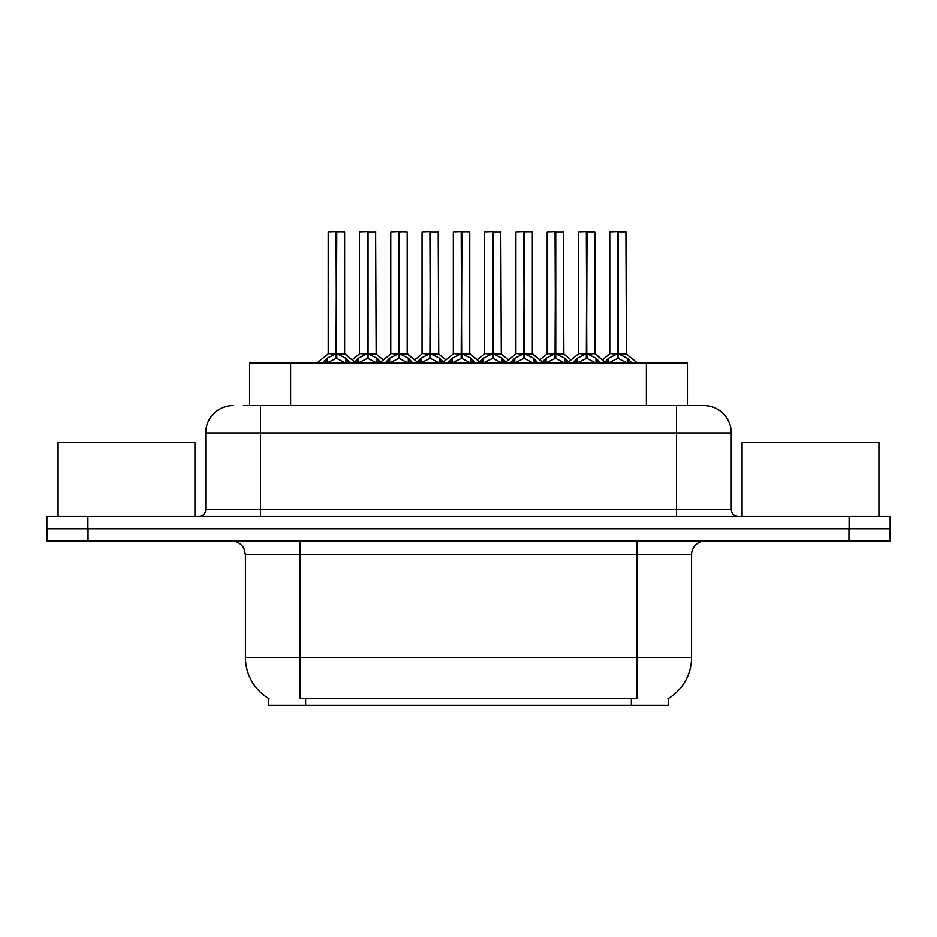 <?xml version="1.0" encoding="UTF-8"?>
<svg xmlns="http://www.w3.org/2000/svg" width="937" height="937" viewBox="0 0 937 937"><rect width="100%" height="100%" fill="white"/><g stroke="black" fill="none" stroke-linecap="round" stroke-linejoin="round"><path stroke-width="1.41" d="M249.558 405.545L249.558 363.123L687.442 363.123L687.442 405.545M668.304 698.44L668.304 705.256L268.696 705.256L268.696 698.44M269.095 698.686A47.904 47.904 0 0 1 245.424 657.364L300.168 657.364L300.168 698.686L636.832 698.686L636.832 657.364L691.576 657.364L691.576 554.716A13.68 13.68 0 0 1 705.256 541.036M245.424 657.364L245.424 554.716L243.889 548.414C241.207 543.694 237.166 541.235 231.744 541.036M667.905 698.686A47.904 47.904 0 0 0 691.576 657.364M88.043 541.036L890.009 541.036L890.009 528.714L46.991 528.714L46.991 541.036L88.043 541.036L88.043 528.714M243.456 405.545L703.476 405.545M233.114 405.545A27.372 27.372 0 0 0 205.742 432.917L205.742 509.552A6.84 6.84 0 0 1 198.89 516.404M703.886 405.545A27.372 27.372 0 0 1 731.258 432.917L731.258 509.552C731.668 513.71 733.952 515.994 738.11 516.404M87.902 516.404L46.85 516.404L46.85 528.714L87.902 528.714L87.902 516.404L849.098 516.404L849.098 528.714L890.15 528.714L890.15 516.404L849.098 516.404M890.15 516.404L890.15 528.714M572.671 363.123L577.356 358.18L586.328 353.659L586.328 358.426L586.808 231.744L594.901 232.013L594.901 353.542L587.042 353.659L596.014 358.18L600.711 363.123M586.339 231.744L578.48 232.013L586.339 231.744L578.48 232.013L578.48 353.542L586.328 353.659M587.042 353.659L587.042 358.426L586.808 353.542L594.901 353.542L594.62 231.744M586.574 231.744L586.574 353.542L587.03 231.744M586.328 232.013L586.808 353.542M583.95 231.744L589.42 231.744M585.426 354.081L578.48 353.542L586.691 353.542M596.014 358.18L596.014 363.123L587.042 358.426M586.328 358.426L578.679 362.209M604.939 362.01L608.64 358.18L617.612 353.659L617.612 358.426L618.092 231.744L625.916 231.744L610.034 231.744L617.858 231.744L617.858 353.542L627.298 358.18L631.995 363.123M617.624 231.744L609.764 232.013L609.764 353.542L617.612 353.659M618.326 353.659L618.326 358.426L618.092 353.542L626.185 353.542L618.326 353.554L618.315 231.744M619.228 354.081L626.431 354.081L625.916 231.744M617.612 232.013L618.092 353.542M617.858 231.744L615.234 231.744M627.275 363.134L618.326 358.426M617.612 358.426L609.964 362.209M194.931 516.404L194.931 442.498L58.071 442.498L58.071 516.404M878.929 516.404L878.929 442.498L742.069 442.498L742.069 516.404M510.103 363.123L514.788 358.18L523.76 353.659L523.76 358.426L524.24 231.744L532.333 232.013L532.333 353.542L524.474 353.659L533.446 358.18L538.143 363.123M523.771 231.744L515.912 232.013L523.771 231.744L515.912 232.013L515.912 353.542L523.76 353.659M524.474 353.659L524.474 358.426L524.24 353.542L532.579 354.081L525.376 354.081M523.994 231.744L523.994 353.542L524.462 231.744M523.76 232.013L524.24 353.542M521.382 231.744L526.852 231.744M522.858 354.081L515.912 353.542L524.123 353.542M533.446 358.18L533.446 363.123L524.474 358.426M523.76 358.426L516.111 362.209M447.523 363.123L452.22 358.18L461.191 353.659L461.191 358.426L461.672 231.744L469.753 232.013L469.753 353.542L461.906 353.659L470.878 358.18L475.563 363.123M461.203 231.744L453.332 232.013L461.203 231.744L453.332 232.013L453.332 353.542L461.191 353.659M461.906 353.659L461.906 358.426L461.672 353.542L470.011 354.081L462.808 354.081M461.426 231.744L461.426 353.542L461.894 231.744M461.191 232.013L461.672 353.542M458.814 231.744L464.283 231.744M460.29 354.081L453.344 353.542L461.543 353.542M470.854 363.134L461.906 358.426M461.191 358.426L453.543 362.209M384.955 363.123L389.651 358.18L398.623 353.659L398.623 358.426L399.092 231.744L407.185 232.013L407.185 353.542L399.338 353.659L408.309 358.18L412.994 363.123M398.635 231.744L390.764 232.013L398.635 231.744L390.764 232.013L390.764 353.542L398.623 353.659M399.338 353.659L399.338 358.426L399.092 353.542L407.443 354.081L400.24 354.081M398.857 231.744L398.857 353.542L399.326 231.744M398.623 232.013L399.092 353.542M396.246 231.744L401.715 231.744M397.721 354.081L390.776 353.542L398.975 353.542M408.309 358.18L408.309 363.123L399.338 358.426M398.623 358.426L390.975 362.209M322.387 363.123L327.083 358.18L336.055 353.659L336.043 358.426L336.524 231.744L344.617 232.013L344.617 353.542L336.77 353.659L345.73 358.18L350.426 363.123M336.067 231.744L328.196 232.013L336.067 231.744L328.196 232.013L328.196 353.542L336.055 353.659M336.77 353.659L336.77 358.426L336.524 353.542L344.863 354.081L337.671 354.081M336.289 231.744L336.289 353.542L336.758 231.744M336.055 232.013L336.524 353.542M333.666 231.744L339.147 231.744M335.153 354.081L328.196 353.542L336.406 353.542M345.718 363.134L336.77 358.426M336.043 358.426L328.407 362.209M524.474 232.013L532.052 231.744M461.906 232.013L469.484 231.744M399.338 232.013L406.916 231.744M336.77 232.013L344.347 231.744M542.359 362.01L546.072 358.18L555.044 353.659L555.044 358.426L555.524 231.744L547.466 231.744L555.278 231.744L555.278 353.542L564.73 358.18L568.443 362.01M555.055 231.744L547.196 232.013L547.196 353.542L555.044 353.659M555.758 353.659L555.758 358.426L555.524 353.542L563.617 353.542L555.758 353.554L555.746 231.744M556.66 354.081L563.863 354.081L563.336 231.744M555.044 232.013L555.524 353.542M555.278 231.744L552.666 231.744M564.73 358.18L564.73 363.123L555.758 358.426M555.044 358.426L547.395 362.209M479.791 362.01L483.504 358.18L492.475 353.659L492.475 358.426L492.956 231.744L484.897 231.744L492.71 231.744L492.71 353.542L502.162 358.18L505.875 362.01M492.487 231.744L484.616 232.013L484.616 353.542L492.475 353.659M493.19 353.659L493.19 358.426L492.956 353.542L501.049 353.542L493.19 353.554L493.178 231.744M494.092 354.081L501.295 354.081L500.768 231.744M492.475 232.013L492.956 353.542M492.71 231.744L490.098 231.744M502.138 363.134L493.19 358.426M492.475 358.426L484.827 362.209M417.223 362.01L420.936 358.18L429.907 353.659L429.907 358.426L430.388 231.744L422.329 231.744L430.142 231.744L430.142 353.542L439.594 358.18L443.306 362.01M429.919 231.744L422.048 232.013L422.048 353.542L429.907 353.659M430.622 353.659L430.622 358.426L430.388 353.542L438.469 353.542L430.622 353.554L430.61 231.744M431.524 354.081L438.727 354.081L438.2 231.744M429.907 232.013L430.388 353.542M430.142 231.744L427.53 231.744M439.594 358.18L439.594 363.123L430.622 358.426M429.907 358.426L422.259 362.209M354.654 362.01L358.367 358.18L367.339 353.659L367.339 358.426L367.808 231.744L359.749 231.744L367.573 231.744L367.573 353.542L377.025 358.18L380.727 362.01M367.351 231.744L359.48 232.013L359.48 353.542L367.339 353.659M368.054 353.659L368.054 358.426L367.808 353.542L375.901 353.542L368.054 353.554L368.042 231.744M368.955 354.081L376.159 354.081L375.632 231.744M367.339 232.013L367.808 353.542M367.573 231.744L364.95 231.744M377.025 358.18L377.025 363.123L368.054 358.426M367.339 358.426L359.691 362.209M631.362 705.256L631.362 698.44M305.638 705.256L305.638 698.44M290.611 405.545L290.611 363.123M646.389 405.545L646.389 363.123M636.832 541.036L636.832 554.716L245.424 554.716M691.576 554.716L636.832 554.716L636.832 657.364L300.168 657.364L300.168 541.036M848.957 541.036L848.957 528.714M731.258 432.917L205.742 432.917M260.486 516.404L260.486 405.545M205.742 509.552L731.258 509.552M676.514 405.545L676.514 516.404M606.309 363.123L594.89 353.542L587.944 354.081M594.901 232.013L587.042 232.013M597.455 359.433L597.455 363.123M577.356 358.18L577.356 363.123M575.927 359.433L575.927 363.123M616.71 354.081L609.764 353.542L617.612 353.554M626.185 232.013L618.326 232.013M627.298 358.18L627.298 363.123M628.739 359.433L628.739 363.123M608.64 358.18L608.64 363.123M607.211 359.433L607.211 363.123M534.886 359.433L534.886 363.123M514.788 358.18L514.788 363.123M513.347 359.433L513.347 363.123M470.878 358.18L470.878 363.123M472.318 359.433L472.318 363.123M452.22 358.18L452.22 363.123M450.779 359.433L450.779 363.123M409.738 359.433L409.738 363.123M389.651 358.18L389.651 363.123M388.211 359.433L388.211 363.123M345.73 358.18L345.73 363.123M347.17 359.433L347.17 363.123M327.083 358.18L327.083 363.123M325.643 359.433L325.643 363.123M554.142 354.081L547.196 353.542L555.044 353.554M563.617 232.013L555.758 232.013M566.171 359.433L566.171 363.123M546.072 358.18L546.072 363.123M544.643 359.433L544.643 363.123M491.574 354.081L484.628 353.542L492.475 353.554M501.049 232.013L493.19 232.013M502.162 358.18L502.162 363.123M503.602 359.433L503.602 363.123M483.504 358.18L483.504 363.123M482.063 359.433L482.063 363.123M429.005 354.081L422.06 353.542L429.907 353.554M438.469 232.013L430.622 232.013M441.022 359.433L441.022 363.123M420.936 358.18L420.936 363.123M419.495 359.433L419.495 363.123M366.437 354.081L359.48 353.542L367.339 353.554M375.901 232.013L368.054 232.013M378.454 359.433L378.454 363.123M358.367 358.18L358.367 363.123M356.927 359.433L356.927 363.123M563.863 354.081L571.043 359.902L578.223 354.081L567.061 363.123M609.507 354.081L602.327 359.902L595.147 354.081M626.431 354.081L637.593 363.123M501.295 354.081L508.475 359.902L515.655 354.081L504.493 363.123M532.321 353.542L543.741 363.123M438.727 354.081L445.907 359.902L453.086 354.081L441.924 363.123M469.753 353.542L481.173 363.123M376.159 354.081L383.338 359.902L390.518 354.081L379.356 363.123M407.185 353.542L418.605 363.123M327.95 354.081L316.788 363.123L327.95 354.081M344.617 353.542L356.025 363.123M532.579 354.081L539.759 359.902L546.939 354.081M470.011 354.081L477.191 359.902L484.37 354.081M407.443 354.081L414.622 359.902L421.802 354.081M344.863 354.081L352.054 359.902L359.234 354.081"/></g></svg>
